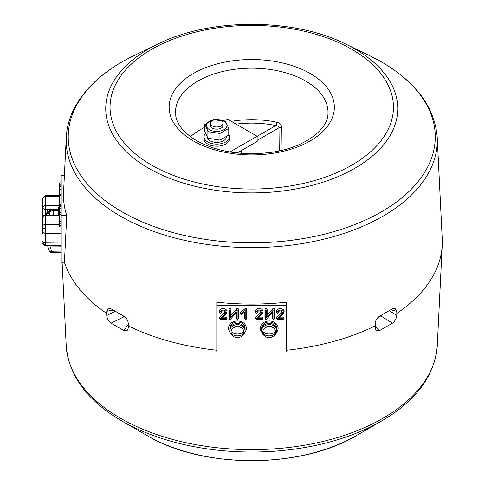 <?xml version="1.0" encoding="UTF-8"?>
<svg xmlns="http://www.w3.org/2000/svg" width="485" height="485" viewBox="0 0 485 485"><rect width="100%" height="100%" fill="white"/><g stroke="black" fill="none" stroke-linecap="round" stroke-linejoin="round"><path stroke-width="0.73" d="M381.689 420.95C416.306 400.677 434.845 375.536 437.294 345.514A185.622 107.167 0 0 1 320.342 442.053A185.622 107.167 0 0 1 120.498 418.252A185.622 107.167 0 0 1 66.203 345.514C68.658 375.536 87.191 400.677 121.808 420.95L147.325 435.688L121.808 420.95A183.766 106.094 180 0 0 381.689 420.95L356.172 435.688C301.221 468.88 202.275 468.886 147.325 435.688A147.676 85.257 0 0 0 356.172 435.688M389.285 310.721L396.76 315.371L396.839 313.395A190.556 110.016 0 0 0 442.229 245.198A190.556 110.016 0 0 0 442.229 238.947L437.234 137.425A185.561 107.13 180 0 1 325.186 238.85A185.561 107.13 180 0 1 120.541 216.219A185.561 107.13 180 0 1 66.263 137.425L63.565 192.309A188.265 108.695 180 0 0 66.754 215.564L61.189 215.564L61.189 175.224L64.402 175.224M396.76 315.371C396.439 318.59 394.996 321.179 392.45 323.149L380.846 315.935A6.353 2.486 121.9 0 0 381.931 314.941M375.275 326.09L379.737 330.485L392.45 323.149M379.737 330.485L376.063 330.358L375.22 327.811L375.281 325.841A190.556 110.016 0 0 1 286.683 350.225M123.348 315.905A6.353 1.946 -116.2 0 0 124.063 316.747L111.059 323.155L123.748 330.479L127.646 330.158L128.27 327.915L128.216 325.841A190.556 110.016 0 0 0 216.813 350.225M113.199 310.115L106.748 311.237L106.658 313.395A190.556 110.016 0 0 1 64.42 262.246L66.754 215.564M106.748 311.237L108.713 308.175L111.059 308.793L123.748 316.123C126.549 317.869 128.058 320.379 128.27 323.659L128.216 325.841M231.29 121.353A73.799 42.607 180 0 1 276.674 122.184C279.693 122.966 281.409 124.736 281.827 127.488L282.082 150.253M257.038 312.74A2.207 1.801 -0 0 1 257.25 311.958A2.207 1.801 -0 0 1 259.245 310.933A2.207 1.801 -0 0 1 261.233 311.958A2.207 1.801 -0 0 1 261.451 312.74A2.207 1.801 -0 0 1 260.972 313.862L256.128 318.845A0.509 0.418 180 0 0 256.523 319.524L261.961 319.524A0.509 0.418 180 0 0 261.961 318.687L257.583 318.687L261.773 314.377A3.231 2.637 180 0 0 262.155 313.88A3.231 2.637 180 0 0 259.96 310.17A3.231 2.637 180 0 0 256.013 312.74A0.509 0.418 180 0 0 257.038 312.74L257.62 311.637A1.625 1.328 -0 0 1 257.626 311.509M260.863 311.509A1.625 1.328 -0 0 1 260.518 312.461L255.668 317.451A1.091 0.891 180 0 0 256.135 318.839M220.954 312.74A2.207 1.801 -0 0 1 221.172 311.958A2.207 1.801 -0 0 1 223.167 310.933A2.207 1.801 -0 0 1 225.155 311.958A2.207 1.801 -0 0 1 225.373 312.74A2.207 1.801 -0 0 1 224.894 313.862L220.044 318.845A0.509 0.418 180 0 0 220.445 319.524L225.883 319.524A0.509 0.418 180 0 0 225.883 318.687L221.499 318.687L225.695 314.377A3.231 2.637 180 0 0 226.077 313.88A3.231 2.637 180 0 0 223.882 310.17A3.231 2.637 180 0 0 219.935 312.74A0.509 0.418 180 0 0 220.954 312.74L221.542 311.637A1.625 1.328 -0 0 1 221.548 311.509M224.785 311.509A1.625 1.328 -0 0 1 224.44 312.461L219.59 317.451A1.091 0.891 180 0 0 219.462 318.39L219.984 319.288M278.123 312.74A2.207 1.801 -0 0 1 278.341 311.958A2.207 1.801 -0 0 1 280.33 310.933A2.207 1.801 -0 0 1 282.325 311.958A2.207 1.801 -0 0 1 282.543 312.74A2.207 1.801 -0 0 1 282.064 313.862L277.214 318.845A0.509 0.418 180 0 0 277.614 319.524L283.052 319.524A0.509 0.418 180 0 0 283.052 318.687L278.669 318.687L282.864 314.377A3.231 2.637 180 0 0 283.246 313.88A3.231 2.637 180 0 0 281.045 310.17A3.231 2.637 180 0 0 277.105 312.74A0.509 0.418 180 0 0 278.123 312.74L278.705 311.637A1.625 1.328 -0 0 1 278.711 311.509M281.949 311.509A1.625 1.328 -0 0 1 281.609 312.461L276.759 317.451A1.091 0.891 180 0 0 276.626 318.39L277.153 319.288M375.281 325.841L375.22 323.786C375.402 320.488 376.912 317.93 379.737 316.123L392.45 308.787L394.929 308.224L396.76 311.346L396.839 313.395M377.688 317.754L380.846 315.935A6.353 3.668 60 0 1 380.549 315.693M266.562 310.515A0.509 0.418 180 0 0 265.544 310.515L265.544 319.106A0.509 0.418 180 0 0 266.471 319.348L273.013 311.825L273.013 319.106A0.509 0.418 180 0 0 274.031 319.106L274.031 310.515A0.509 0.418 180 0 0 273.11 310.279L266.562 317.802L266.562 310.515L267.144 309.418A1.091 0.891 180 0 0 264.962 309.418L264.962 318.008A1.091 0.891 180 0 0 265.071 318.39L265.592 319.288M266.562 317.802L267.144 315.208L267.144 309.418M273.983 319.288L274.51 318.39A1.091 0.891 180 0 0 274.613 318.008L274.613 309.418A1.091 0.891 180 0 0 272.631 308.903L267.144 315.208M272.431 312.492L272.431 318.008A1.091 0.891 180 0 0 272.54 318.39L273.061 319.288M283.513 319.288L284.034 318.39A1.091 0.891 180 0 0 283.052 317.117L280.203 317.117M283.246 313.88L283.767 312.983A3.813 3.11 180 0 0 281.179 308.606A3.813 3.11 180 0 0 276.523 311.637A1.091 0.891 180 0 0 276.626 312.025L277.153 312.916M278.075 312.916L278.596 312.025A1.091 0.891 180 0 0 278.705 311.637M230.484 310.515A0.509 0.418 180 0 0 229.466 310.515L229.466 319.106A0.509 0.418 180 0 0 230.387 319.348L236.935 311.825L236.935 319.106A0.509 0.418 180 0 0 237.953 319.106L237.953 310.515A0.509 0.418 180 0 0 237.026 310.279L230.484 317.802L230.484 310.515L231.066 309.418A1.091 0.891 180 0 0 228.884 309.418L228.884 318.008A1.091 0.891 180 0 0 228.987 318.39L229.514 319.288M230.484 317.802L231.066 315.208L231.066 309.418M237.905 319.288L238.432 318.39A1.091 0.891 180 0 0 238.535 318.008L238.535 309.418A1.091 0.891 180 0 0 236.553 308.903L231.066 315.208M236.353 312.492L236.353 318.008A1.091 0.891 180 0 0 236.462 318.39L236.983 319.288M216.813 352.092L286.683 352.092L286.683 305.417L216.813 305.417L216.813 352.092M226.343 319.288L226.871 318.39A1.091 0.891 180 0 0 225.883 317.117L223.033 317.117M226.077 313.88L226.604 312.983A3.813 3.11 180 0 0 224.009 308.606A3.813 3.11 180 0 0 219.353 311.637A1.091 0.891 180 0 0 219.462 312.025L219.984 312.916M220.905 312.916L221.433 312.025A1.091 0.891 180 0 0 221.542 311.637M245.192 319.106A0.509 0.418 180 0 0 246.21 319.106L246.21 310.515A0.509 0.418 180 0 0 245.343 310.224L241.172 313.625A0.509 0.418 180 0 0 241.894 314.213L245.192 311.522L245.192 319.106L244.61 318.008A1.091 0.891 180 0 0 244.719 318.39L245.24 319.288M244.61 312L244.61 318.008M246.162 319.288L246.689 318.39A1.091 0.891 180 0 0 246.792 318.008L246.792 309.418A1.091 0.891 180 0 0 244.931 308.787L240.76 312.188A1.091 0.891 180 0 0 240.548 313.207L241.075 314.098M262.421 319.288L262.949 318.39A1.091 0.891 180 0 0 261.961 317.117L259.111 317.117M256.128 318.845L255.668 317.451M262.155 313.88L262.682 312.983A3.813 3.11 180 0 0 260.087 308.606A3.813 3.11 180 0 0 255.431 311.637A1.091 0.891 180 0 0 255.54 312.025L256.068 312.916M256.983 312.916L257.511 312.025A1.091 0.891 180 0 0 257.62 311.637M260.324 328.236A8.894 7.263 180 0 0 261.773 332.201A8.894 7.263 180 0 1 260.324 328.236A8.894 7.263 180 0 1 269.217 320.973A8.894 7.263 180 0 1 278.111 328.236A8.894 7.263 180 0 0 269.217 320.973A8.894 7.263 180 0 0 260.324 328.236M276.662 332.201A8.894 7.263 180 0 0 278.111 328.236A8.894 7.263 180 0 1 276.662 332.201M228.562 328.236A8.894 7.263 180 0 0 230.011 332.201A8.894 7.263 180 0 1 228.562 328.236A8.894 7.263 180 0 1 237.456 320.973A8.894 7.263 180 0 1 246.35 328.236A8.894 7.263 180 0 0 237.456 320.973A8.894 7.263 180 0 0 228.562 328.236M244.901 332.201A8.894 7.263 180 0 0 246.35 328.236A8.894 7.263 180 0 1 244.901 332.201M216.813 305.417L216.813 302.197A188.265 108.695 180 0 0 286.683 302.197L286.683 305.417M124.063 316.747L125.827 317.766M111.059 323.155C108.537 321.246 107.1 318.693 106.748 315.492L106.658 313.395M59.285 226.477L59.285 211.49M61.189 210.878L59.285 211.46L59.285 204.785L61.189 204.221L59.285 204.785M59.285 223.112L61.189 223.336M60.795 204.324L59.285 204.276L59.285 189.926M61.189 189.314L59.285 189.896L59.285 183.221L61.189 182.657M59.285 194.667L61.189 194.097L59.285 194.667M64.42 262.246L61.189 262.246L61.189 215.564M237.826 153.042L237.826 152.605M281.827 127.488A2.54 1.364 -0.6 0 0 278.99 127.785C278.657 126.336 277.602 125.591 275.819 125.554A71.259 41.14 0 0 0 236.122 124.142M276.674 122.184A2.54 0.703 -78.3 0 1 275.819 125.554L257.141 136.34M273.728 335.893A7.621 6.226 180 0 0 276.838 330.873L276.838 329.703A7.621 6.226 180 0 0 269.217 323.477A7.621 6.226 180 0 0 261.597 329.703L261.597 328.236A7.621 6.226 180 0 1 269.217 322.01A7.621 6.226 180 0 1 276.838 328.236L276.838 329.703A7.621 6.226 180 0 0 269.217 323.477A7.621 6.226 180 0 0 261.597 329.703L261.597 330.873A7.621 6.226 180 0 0 264.707 335.893M241.966 335.893A7.621 6.226 180 0 0 245.077 330.873L245.077 329.703A7.621 6.226 180 0 0 237.456 323.477A7.621 6.226 180 0 0 229.835 329.703L229.835 328.236A7.621 6.226 180 0 1 237.456 322.01A7.621 6.226 180 0 1 245.077 328.236L245.077 329.703A7.621 6.226 180 0 0 237.456 323.477A7.621 6.226 180 0 0 229.835 329.703L229.835 330.873A7.621 6.226 180 0 0 232.945 335.893M262.84 331.904A6.378 5.208 180 0 0 263.046 333.219A6.481 6.481 0 0 0 275.383 333.219A6.378 5.208 180 0 0 275.595 331.904A6.378 5.208 180 0 0 269.217 326.696A6.378 5.208 180 0 0 262.84 331.904M263.761 334.08A5.571 4.553 -0 0 1 263.64 333.146A5.571 4.553 -0 0 1 263.761 332.213A6.378 3.68 180 0 0 274.674 332.213A5.571 4.553 -0 0 1 274.789 333.146A5.571 4.553 -0 0 1 274.674 334.08L263.761 334.08A6.378 3.68 -0 0 0 274.674 334.08M231.078 331.898A6.378 5.208 180 0 0 231.29 333.219A6.481 6.481 0 0 0 243.628 333.219A6.378 5.208 180 0 0 243.834 331.904A6.378 5.208 180 0 0 237.462 326.696A6.378 5.208 180 0 0 231.078 331.898M232 334.08A5.571 4.553 -0 0 1 231.885 333.146A5.571 4.553 -0 0 1 232 332.213A6.378 3.68 180 0 0 242.912 332.219A5.571 4.553 -0 0 1 243.033 333.153A5.571 4.553 -0 0 1 242.912 334.086L232 334.08A6.378 3.68 0 0 0 242.912 334.086M268.829 326.702L268.557 326.29A5.65 4.614 180 0 0 264.325 328.557M274.11 328.557A5.65 4.614 180 0 0 269.878 326.29L269.878 326.72M270.151 326.751L269.878 326.29M238.39 326.751L238.117 326.29L238.117 326.72M232.564 328.557A5.65 4.614 180 0 1 236.795 326.29L237.068 326.702M242.348 328.557A5.65 4.614 180 0 0 238.117 326.29M276.838 330.873A7.621 6.226 180 0 0 269.217 324.653A7.621 6.226 180 0 0 261.597 330.873M245.077 330.873A7.621 6.226 180 0 0 237.456 324.653A7.621 6.226 180 0 0 229.835 330.873M42.771 209.308L42.771 212.151M59.285 195.358L45.281 195.528L42.771 198.068M45.281 195.619L45.287 196.692A2.54 2.073 180 0 0 42.771 198.771L42.771 199.681M42.771 243.027L45.281 245.574L45.287 242.888L61.189 243.082M42.771 214.619L42.771 233.321M61.189 233.224L45.287 233.261L45.287 224.403L59.285 224.379M50.258 214.873L49.124 213.2C49.385 211.715 50.798 210.866 53.356 210.654L58.649 210.526L58.649 214.77L58.649 208.374L59.285 206.513M47.221 212.187L47.221 211.89C47.415 210.344 48.458 209.484 50.343 209.308L58.018 209.241L58.649 210.114L50.349 210.193L47.894 211.872L50.349 210.933L48.415 211.199L46.699 212.848L45.96 214.922M61.189 246.144L61.189 245.737L61.189 246.144L49.761 246.004L47.451 245.198M47.481 245.422L49.294 250.884A2.54 1.655 -18.3 0 0 51.683 251.8L49.767 245.628M61.189 251.976L51.683 251.8L51.659 252.63L61.189 252.697M59.285 215.225L45.287 215.395L45.281 214.934L45.287 216.007M42.771 226.483A2.54 2.073 0 0 1 45.287 224.403L45.287 215.395A2.54 2.073 180 0 0 42.771 217.474L42.771 198.771M59.285 196.522L45.287 196.692L45.287 205.701A2.54 2.073 0 0 0 42.771 207.774A2.54 1.467 0 0 0 45.287 209.241L45.287 205.701L59.285 205.67M58.612 214.77A0.637 0.546 180 0 0 58.649 214.588L59.285 214.655M58.018 209.241L58.024 208.253L59.285 206.119M58.024 208.253L58.649 208.374M59.285 214.922L45.281 214.934A2.54 2.54 0 0 0 42.771 217.474M237.195 152.975L257.141 141.456L257.141 136.273L227.998 119.449A74.951 43.274 0 0 0 223.136 120.577M229.932 151.981L257.141 136.273M204.67 127.319A74.951 43.274 0 0 0 190.502 136.721M223.967 121.299A10.258 5.923 180 0 1 223.967 129.671A10.258 5.923 180 0 1 209.459 129.671A10.258 5.923 180 0 1 209.459 121.299A10.258 5.923 180 0 1 223.967 121.299M207.901 131.617L219.941 133.478L228.756 128.392L225.531 121.438L213.485 119.571L204.67 124.663C205.743 125.942 206.822 128.258 207.901 131.617L207.901 138.243L219.941 140.11L219.941 133.478M210.648 124.396A6.353 3.668 0 0 0 212.224 128.076A6.353 3.668 0 0 0 220.002 128.622A6.353 3.668 0 0 0 222.779 124.396M207.901 138.243L204.67 131.29L204.67 124.663M219.941 140.11L228.756 135.018L228.756 128.392M207.071 137.055A9.658 5.571 0 0 0 216.746 142.366A9.658 5.571 0 0 0 226.362 137.019M205.416 133.442A12.701 7.336 0 0 0 204.009 136.788L204.009 138.868A12.701 7.336 0 0 0 206.331 143.093A12.701 7.336 0 0 0 220.554 145.858A12.701 7.336 0 0 0 229.417 138.868L229.417 136.788A12.701 7.336 0 0 0 228.756 134.46M204.009 136.788A12.701 7.336 0 0 0 206.331 141.02A12.701 7.336 0 0 0 220.554 143.784A12.701 7.336 0 0 0 229.417 136.788M212.224 120.71A6.353 3.668 180 0 1 219.147 119.916A6.353 3.668 180 0 1 223.07 123.305A6.353 3.668 180 0 1 221.208 125.9A6.353 3.668 180 0 1 214.285 126.694A6.353 3.668 180 0 1 210.363 123.305A6.353 3.668 180 0 1 212.224 120.71M157.934 44.008L133.836 55.672A183.518 105.954 0 0 0 121.977 211.787A183.518 105.954 0 0 0 381.519 211.787A183.518 105.954 0 0 0 381.519 61.941A183.518 105.954 0 0 0 369.661 55.672L345.562 44.008A146.009 84.299 180 0 1 354.996 48.997A146.009 84.299 180 0 1 354.996 168.21A146.009 84.299 180 0 1 148.501 168.21A146.009 84.299 180 0 1 157.934 44.008C210.205 17.806 293.279 17.799 345.562 44.008M151.55 165.076A141.705 81.813 0 0 0 351.946 165.076A141.705 81.813 0 0 0 351.946 49.379A141.705 81.813 0 0 0 151.55 49.379A141.705 81.813 0 0 0 151.55 165.076M310.157 73.502A82.608 47.694 180 0 1 310.157 140.953A82.608 47.694 180 0 1 193.339 140.953A82.608 47.694 180 0 1 193.339 73.502A82.608 47.694 180 0 1 310.157 73.502M327.975 113.46A76.26 44.026 0 0 0 305.671 81.074A76.26 44.026 0 0 0 221.566 71.774A76.26 44.026 0 0 0 175.521 113.46C175.897 123.214 182.893 132.272 196.516 140.638C217.85 152.187 243.058 156.043 272.146 152.205C304.932 147.598 328.254 129.174 327.975 113.46M396.76 311.346L390.843 309.782M273.11 310.279L272.631 308.903M274.031 310.515L274.613 309.418M274.031 319.106L274.613 318.008M273.013 319.106L272.431 318.008M265.544 319.106L264.962 318.008M265.544 310.515L264.962 309.418M283.052 318.687L283.052 317.117M277.214 318.845L276.759 317.451M282.064 313.862L281.609 312.461M277.105 312.74L276.523 311.637M237.026 310.279L236.553 308.903M237.953 310.515L238.535 309.418M237.953 319.106L238.535 318.008M236.935 319.106L236.353 318.008M229.466 319.106L228.884 318.008M229.466 310.515L228.884 309.418M225.883 318.687L225.883 317.117M220.044 318.845L219.59 317.451M224.894 313.862L224.44 312.461M219.935 312.74L219.353 311.637M241.172 313.625L240.76 312.188M245.343 310.224L244.931 308.787M246.21 310.515L246.792 309.418M246.21 319.106L246.792 318.008M261.961 318.687L261.961 317.117M260.972 313.862L260.518 312.461M256.013 312.74L255.431 311.637M123.748 330.479L128.24 324.75M106.748 315.492L115.218 311.321M59.285 212.266L61.189 212.6M59.285 207.956L61.189 208.289M59.285 225.646L61.189 225.167M59.285 221.221L61.189 221.778M59.285 190.702L61.189 191.041M59.285 186.392L61.189 186.725M59.285 184.027L61.189 184.367M59.285 195.467L61.189 195.807M59.285 205.591L61.189 205.925M241.415 150.538L241.415 153.363M279.233 150.902L278.99 127.785L257.141 140.407M45.281 245.483A2.54 2.504 180 0 1 42.771 242.973M45.281 228.52A2.54 0.43 180 0 0 42.771 228.944M42.771 241.421A2.54 1.467 0 0 0 45.287 242.888L45.287 233.261A2.54 1.467 180 0 1 42.771 231.794M53.356 210.654L53.356 214.831M45.984 214.922A2.54 2.073 0 0 1 48.445 213.212L49.391 214.879M50.343 209.308L50.349 210.933L48.445 213.212M58.018 209.217L45.287 209.241L45.287 214.934M437.294 345.514L442.229 245.198M437.234 137.425C434.784 107.415 416.257 82.28 381.646 62.013L369.661 55.672M59.285 207.15L61.189 206.568M59.285 226.574L61.189 227.156M59.285 214.891L61.189 214.309M59.285 185.585L61.189 185.003M59.285 183.221L61.189 182.639M59.285 204.276L60.122 204.531M66.263 137.425C66.766 127.603 69.367 118.055 74.066 108.779C85.305 87.3 105.233 69.597 133.836 55.672M66.203 345.514L62.104 262.246M49.294 250.884A2.54 2.54 0 0 0 51.659 252.63M45.281 245.574L61.189 245.768M223.07 125.482L223.07 123.305M210.363 125.482L210.363 123.305"/></g></svg>
